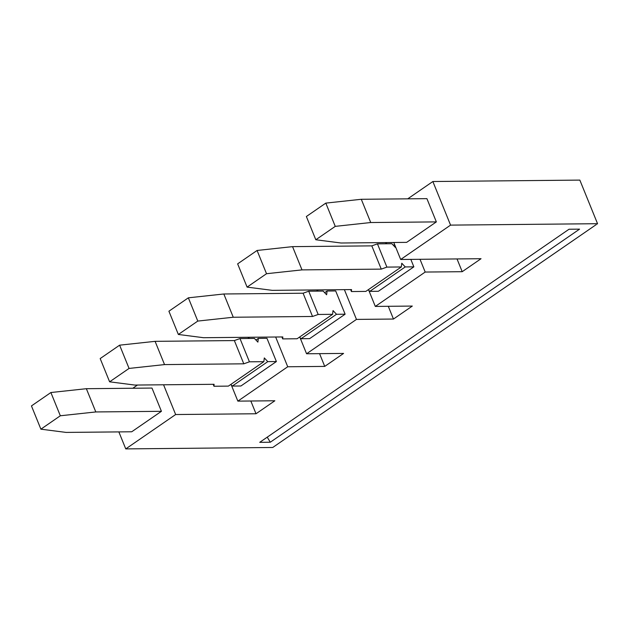 <?xml version="1.0" encoding="UTF-8"?>
<svg xmlns="http://www.w3.org/2000/svg" width="629" height="629" viewBox="0 0 629 629"><rect width="100%" height="100%" fill="white"/><g stroke="black" fill="none" stroke-linecap="round" stroke-linejoin="round"><path stroke-width="0.94" d="M300.025 337.631L306.575 353.773L343.583 353.419L324.737 366.4L287.728 366.762L237.848 401.129L274.857 400.767L256.011 413.756L175.648 414.535L125.761 448.902L272.742 447.478L597.55 223.696L450.568 225.119L432.862 181.522L579.844 180.098L597.55 223.696M335.257 226.369L315.813 239.759L341.02 243.006L406.641 242.369L436.353 221.895L426.91 198.646L361.29 199.283L325.814 203.112L335.257 226.369L370.733 222.532L361.29 199.283M407.741 198.835L432.862 181.522M450.568 225.119L400.681 259.486L393.778 242.487M315.813 239.759L306.37 216.51L325.814 203.112M579.576 229.137L569.025 229.239L259.738 442.329L270.289 442.226L579.576 229.137M395.452 246.599L395.35 247.417L391.875 243.714L377.447 243.855L386.89 267.105L401.318 266.963L401.774 263.229L405.249 266.932L413.858 266.845L410.831 259.392M400.681 259.486L481.043 258.708L462.205 271.697L457.024 258.944M401.318 266.963L365.842 291.408L351.414 291.549L351.548 289.584L272.286 290.354L247.087 287.115L237.644 263.858L257.08 250.468L266.523 273.717L247.087 287.115M301.999 269.888L381.26 269.118L371.818 245.868L292.556 246.639L301.999 269.888L266.523 273.717M306.575 353.773L356.462 319.406L393.471 319.045L412.317 306.064L375.309 306.425L425.188 272.05L462.205 271.697M381.26 269.118L386.89 267.105M377.447 243.855L371.818 245.868M223.83 293.987L188.354 297.824L197.789 321.073L233.265 317.244L312.527 316.473L303.092 293.224L223.83 293.987L233.265 317.244M405.249 266.932L369.773 291.369L368.248 289.749M436.353 221.895L370.733 222.532M393.4 245.341L394.603 244.508M375.309 306.425L368.751 290.276M292.556 246.639L257.08 250.468M312.527 316.473L318.164 314.461L332.584 314.319L333.04 310.577L336.515 314.28L345.124 314.201L309.649 338.638L301.047 338.724L299.522 337.097M324.666 292.689L327.08 291.03L326.624 294.773L323.141 291.07L308.721 291.211L318.164 314.461M308.721 291.211L303.092 293.224M420.015 259.305L425.188 272.05M413.858 266.845L378.383 291.282L369.773 291.369M351.414 291.549L350.628 289.599M332.584 314.319L297.108 338.756L282.688 338.897L281.894 336.947M385.247 243.777L387.024 242.558M267.239 437.163L270.289 442.226M197.789 321.073L178.353 334.463L203.56 337.71L282.822 336.94L282.688 338.897M132.821 388.242L137.476 385.034M247.787 338.488L249.564 337.262M316.521 291.133L318.29 289.906M161.425 411.311L151.982 388.062L86.362 388.698L50.886 392.527L60.329 415.777L95.805 411.948L161.425 411.311L131.72 431.777L66.1 432.414L40.893 429.175L31.45 405.917L50.886 392.527M125.761 448.902L118.857 431.903M163.564 384.783L175.648 414.535M60.329 415.777L40.893 429.175M86.362 388.698L95.805 411.948M256.011 413.756L250.829 401.003M336.515 314.28L301.047 338.724M119.62 345.172L129.063 368.429L109.619 381.819L100.184 358.569L119.62 345.172L155.096 341.343L234.358 340.572L239.987 338.559L254.415 338.418L257.89 342.121L258.346 338.386L266.955 338.3L276.39 361.549L240.923 385.994L232.313 386.072L230.788 384.453M275.651 337.01L287.728 366.762M237.848 401.129L231.291 384.987M129.063 368.429L164.539 364.592L243.8 363.821L249.43 361.809L263.85 361.675L264.306 357.932L267.789 361.636L276.39 361.549M263.85 361.675L228.382 386.112L213.954 386.253L214.088 384.295L134.826 385.066L109.619 381.819M213.954 386.253L213.168 384.303M243.8 363.821L234.358 340.572M155.096 341.343L164.539 364.592M239.987 338.559L249.43 361.809M255.932 340.045L258.346 338.386M267.789 361.636L232.313 386.072M324.737 366.4L319.563 353.647M327.08 291.03L335.682 290.944L345.124 314.201M393.471 319.045L388.29 306.299M344.385 289.654L356.462 319.406M178.353 334.463L168.91 311.213L188.354 297.824"/></g></svg>
